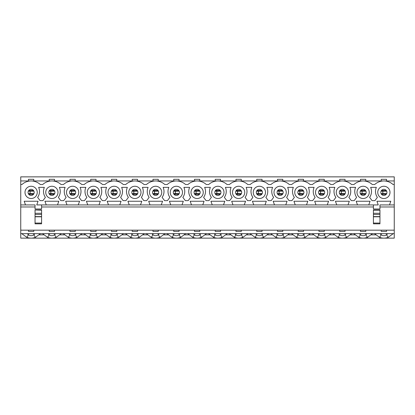 <?xml version="1.0" encoding="UTF-8"?>
<svg xmlns="http://www.w3.org/2000/svg" width="415" height="415" viewBox="0 0 415 415"><rect width="100%" height="100%" fill="white"/><g stroke="black" fill="none" stroke-linecap="round" stroke-linejoin="round"><path stroke-width="0.62" d="M394.25 233.64L20.75 233.64L20.75 230.169L394.25 230.169L394.25 238.137L20.75 238.137L20.75 233.64M394.25 184.504L394.25 176.863L20.75 176.863L20.75 184.504L21.974 184.504A13.555 13.555 0 0 1 40.276 184.504L42.724 184.504A13.555 13.555 0 0 1 61.026 184.504L63.474 184.504A13.555 13.555 0 0 1 81.776 184.504L84.224 184.504A13.555 13.555 0 0 1 102.526 184.504L104.974 184.504A13.555 13.555 0 0 1 123.276 184.504L125.724 184.504A13.555 13.555 0 0 1 144.026 184.504L146.474 184.504A13.555 13.555 0 0 1 164.776 184.504L167.224 184.504A13.555 13.555 0 0 1 185.526 184.504L187.974 184.504A13.555 13.555 0 0 1 206.276 184.504L208.724 184.504A13.555 13.555 0 0 1 227.026 184.504L229.474 184.504A13.555 13.555 0 0 1 247.776 184.504L250.224 184.504A13.555 13.555 0 0 1 268.526 184.504L270.974 184.504A13.555 13.555 0 0 1 289.276 184.504L291.724 184.504A13.555 13.555 0 0 1 310.026 184.504L312.474 184.504A13.555 13.555 0 0 1 330.776 184.504L333.224 184.504A13.555 13.555 0 0 1 351.526 184.504L353.974 184.504A13.555 13.555 0 0 1 372.276 184.504L374.724 184.504A13.555 13.555 0 0 1 393.026 184.504L394.25 184.504L394.25 230.169M374.48 233.64L379.632 237.364L381.141 234.807A4.7 4.7 0 0 0 386.609 234.807L388.118 237.364L393.27 233.64M382.039 233.64L380.545 234.299L381.141 234.807M386.609 234.807L387.205 234.299L385.711 233.64M379.632 237.364A12.066 12.066 0 0 0 388.118 237.364M381.219 180.95L381.219 179.316L386.531 179.316L386.531 180.95M28.469 180.95L28.469 179.316L33.781 179.316L33.781 180.95M49.219 180.95L49.219 179.316L54.531 179.316L54.531 180.95M69.969 180.95L69.969 179.316L75.281 179.316L75.281 180.95M90.719 180.95L90.719 179.316L96.031 179.316L96.031 180.95M111.469 180.95L111.469 179.316L116.781 179.316L116.781 180.95M132.219 180.95L132.219 179.316L137.531 179.316L137.531 180.95M152.969 180.95L152.969 179.316L158.281 179.316L158.281 180.95M173.719 180.95L173.719 179.316L179.031 179.316L179.031 180.95M194.469 180.95L194.469 179.316L199.781 179.316L199.781 180.95M215.219 180.95L215.219 179.316L220.531 179.316L220.531 180.95M235.969 180.95L235.969 179.316L241.281 179.316L241.281 180.95M256.719 180.95L256.719 179.316L262.031 179.316L262.031 180.95M277.469 180.95L277.469 179.316L282.781 179.316L282.781 180.95M298.219 180.95L298.219 179.316L303.531 179.316L303.531 180.95M318.969 180.95L318.969 179.316L324.281 179.316L324.281 180.95M339.719 180.95L339.719 179.316L345.031 179.316L345.031 180.95M360.469 180.95L360.469 179.316L365.781 179.316L365.781 180.95M386.531 230.169L386.531 231.394L381.219 231.394L381.219 230.169M365.781 230.169L365.781 231.394L360.469 231.394L360.469 230.169M345.031 230.169L345.031 231.394L339.719 231.394L339.719 230.169M324.281 230.169L324.281 231.394L318.969 231.394L318.969 230.169M303.531 230.169L303.531 231.394L298.219 231.394L298.219 230.169M282.781 230.169L282.781 231.394L277.469 231.394L277.469 230.169M262.031 230.169L262.031 231.394L256.719 231.394L256.719 230.169M241.281 230.169L241.281 231.394L235.969 231.394L235.969 230.169M220.531 230.169L220.531 231.394L215.219 231.394L215.219 230.169M199.781 230.169L199.781 231.394L194.469 231.394L194.469 230.169M179.031 230.169L179.031 231.394L173.719 231.394L173.719 230.169M158.281 230.169L158.281 231.394L152.969 231.394L152.969 230.169M137.531 230.169L137.531 231.394L132.219 231.394L132.219 230.169M116.781 230.169L116.781 231.394L111.469 231.394L111.469 230.169M96.031 230.169L96.031 231.394L90.719 231.394L90.719 230.169M75.281 230.169L75.281 231.394L69.969 231.394L69.969 230.169M54.531 230.169L54.531 231.394L49.219 231.394L49.219 230.169M33.781 230.169L33.781 231.394L28.469 231.394L28.469 230.169M353.73 233.64L358.882 237.364L360.391 234.807A4.7 4.7 0 0 0 365.859 234.807L367.368 237.364L372.52 233.64M361.289 233.64L359.795 234.299L360.391 234.807M365.859 234.807L366.455 234.299L364.961 233.64M358.882 237.364A12.066 12.066 0 0 0 367.368 237.364M332.98 233.64L338.132 237.364L339.641 234.807A4.7 4.7 0 0 0 345.109 234.807L346.618 237.364L351.77 233.64M340.539 233.64L339.045 234.299L339.641 234.807M345.109 234.807L345.705 234.299L344.211 233.64M338.132 237.364A12.066 12.066 0 0 0 346.618 237.364M312.23 233.64L317.382 237.364L318.891 234.807A4.7 4.7 0 0 0 324.359 234.807L325.868 237.364L331.02 233.64M319.789 233.64L318.295 234.299L318.891 234.807M324.359 234.807L324.955 234.299L323.461 233.64M317.382 237.364A12.066 12.066 0 0 0 325.868 237.364M291.48 233.64L296.632 237.364L298.141 234.807A4.7 4.7 0 0 0 303.609 234.807L305.118 237.364L310.27 233.64M299.039 233.64L297.545 234.299L298.141 234.807M303.609 234.807L304.205 234.299L302.711 233.64M296.632 237.364A12.066 12.066 0 0 0 305.118 237.364M270.73 233.64L275.882 237.364L277.391 234.807A4.7 4.7 0 0 0 282.859 234.807L284.368 237.364L289.52 233.64M278.289 233.64L276.795 234.299L277.391 234.807M282.859 234.807L283.455 234.299L281.961 233.64M275.882 237.364A12.066 12.066 0 0 0 284.368 237.364M249.98 233.64L255.132 237.364L256.641 234.807A4.7 4.7 0 0 0 262.109 234.807L263.618 237.364L268.77 233.64M257.539 233.64L256.045 234.299L256.641 234.807M262.109 234.807L262.705 234.299L261.211 233.64M255.132 237.364A12.066 12.066 0 0 0 263.618 237.364M229.23 233.64L234.382 237.364L235.891 234.807A4.7 4.7 0 0 0 241.359 234.807L242.868 237.364L248.02 233.64M236.789 233.64L235.295 234.299L235.891 234.807M241.359 234.807L241.955 234.299L240.461 233.64M234.382 237.364A12.066 12.066 0 0 0 242.868 237.364M208.48 233.64L213.632 237.364L215.141 234.807A4.7 4.7 0 0 0 220.609 234.807L222.118 237.364L227.27 233.64M216.039 233.64L214.545 234.299L215.141 234.807M220.609 234.807L221.205 234.299L219.711 233.64M213.632 237.364A12.066 12.066 0 0 0 222.118 237.364M187.73 233.64L192.882 237.364L194.391 234.807A4.7 4.7 0 0 0 199.859 234.807L201.368 237.364L206.52 233.64M195.289 233.64L193.795 234.299L194.391 234.807M199.859 234.807L200.455 234.299L198.961 233.64M192.882 237.364A12.066 12.066 0 0 0 201.368 237.364M166.98 233.64L172.132 237.364L173.641 234.807A4.7 4.7 0 0 0 179.109 234.807L180.618 237.364L185.77 233.64M174.539 233.64L173.045 234.299L173.641 234.807M179.109 234.807L179.705 234.299L178.211 233.64M172.132 237.364A12.066 12.066 0 0 0 180.618 237.364M146.23 233.64L151.382 237.364L152.891 234.807A4.7 4.7 0 0 0 158.359 234.807L159.868 237.364L165.02 233.64M153.789 233.64L152.295 234.299L152.891 234.807M158.359 234.807L158.955 234.299L157.461 233.64M151.382 237.364A12.066 12.066 0 0 0 159.868 237.364M125.48 233.64L130.632 237.364L132.141 234.807A4.7 4.7 0 0 0 137.609 234.807L139.118 237.364L144.27 233.64M133.039 233.64L131.545 234.299L132.141 234.807M137.609 234.807L138.205 234.299L136.711 233.64M130.632 237.364A12.066 12.066 0 0 0 139.118 237.364M104.73 233.64L109.882 237.364L111.391 234.807A4.7 4.7 0 0 0 116.859 234.807L118.368 237.364L123.52 233.64M112.289 233.64L110.795 234.299L111.391 234.807M116.859 234.807L117.455 234.299L115.961 233.64M109.882 237.364A12.066 12.066 0 0 0 118.368 237.364M83.98 233.64L89.132 237.364L90.641 234.807A4.7 4.7 0 0 0 96.109 234.807L97.618 237.364L102.77 233.64M91.539 233.64L90.045 234.299L90.641 234.807M96.109 234.807L96.705 234.299L95.211 233.64M89.132 237.364A12.066 12.066 0 0 0 97.618 237.364M63.23 233.64L68.382 237.364L69.891 234.807A4.7 4.7 0 0 0 75.359 234.807L76.868 237.364L82.02 233.64M70.789 233.64L69.295 234.299L69.891 234.807M75.359 234.807L75.955 234.299L74.461 233.64M68.382 237.364A12.066 12.066 0 0 0 76.868 237.364M42.48 233.64L47.632 237.364L49.141 234.807A4.7 4.7 0 0 0 54.609 234.807L56.118 237.364L61.27 233.64M50.039 233.64L48.545 234.299L49.141 234.807M54.609 234.807L55.205 234.299L53.711 233.64M47.632 237.364A12.066 12.066 0 0 0 56.118 237.364M21.73 233.64L26.882 237.364L28.391 234.807A4.7 4.7 0 0 0 33.859 234.807L35.368 237.364L40.52 233.64M29.289 233.64L27.795 234.299L28.391 234.807M33.859 234.807L34.455 234.299L32.961 233.64M26.882 237.364A12.066 12.066 0 0 0 35.368 237.364M39.384 234.869L43.617 234.869M60.134 234.869L64.367 234.869M80.883 234.869L85.117 234.869M101.633 234.869L105.867 234.869M122.383 234.869L126.617 234.869M143.134 234.869L147.367 234.869M163.884 234.869L168.117 234.869M184.634 234.869L188.867 234.869M205.384 234.869L209.617 234.869M226.134 234.869L230.367 234.869M246.884 234.869L251.117 234.869M267.634 234.869L271.867 234.869M288.384 234.869L292.617 234.869M309.134 234.869L313.367 234.869M329.884 234.869L334.117 234.869M350.634 234.869L354.867 234.869M371.384 234.869L375.617 234.869M373.417 206.971L41.583 206.971M35.047 206.971L20.75 206.971L20.75 230.169M394.25 206.971L379.953 206.971M357.507 204.927L368.743 204.927L370.071 201.249L356.179 201.249L357.507 204.927L347.993 204.927L349.321 201.249L335.429 201.249L336.757 204.927L347.993 204.927M316.007 204.927L327.243 204.927L328.571 201.249L314.679 201.249L316.007 204.927L306.493 204.927L307.821 201.249L293.929 201.249L295.257 204.927L306.493 204.927M274.507 204.927L285.743 204.927L287.071 201.249L273.179 201.249L274.507 204.927L264.993 204.927L266.321 201.249L252.429 201.249L253.757 204.927L264.993 204.927M233.007 204.927L244.243 204.927L245.571 201.249L231.679 201.249L233.007 204.927L223.493 204.927L224.821 201.249L210.929 201.249L212.257 204.927L223.493 204.927M191.507 204.927L202.743 204.927L204.071 201.249L190.179 201.249L191.507 204.927L181.993 204.927L183.321 201.249L169.429 201.249L170.757 204.927L181.993 204.927M150.007 204.927L161.243 204.927L162.571 201.249L148.679 201.249L150.007 204.927L140.493 204.927L141.821 201.249L127.929 201.249L129.257 204.927L140.493 204.927M108.507 204.927L119.743 204.927L121.071 201.249L107.179 201.249L108.507 204.927L98.993 204.927L100.321 201.249L86.429 201.249L87.757 204.927L98.993 204.927M67.007 204.927L78.243 204.927L79.571 201.249L65.679 201.249L67.007 204.927L57.493 204.927L58.821 201.249L44.929 201.249L46.257 204.927L57.493 204.927M373.417 204.927L373.417 209.01L379.953 209.01L379.953 204.927L389.493 204.927L390.821 201.249L376.929 201.249L378.257 204.927L368.743 204.927M394.25 180.95L20.75 180.95M351.318 200.637L348.87 197.369A10.214 10.214 0 0 0 349.892 187.362L355.608 187.362A10.214 10.214 0 0 0 356.63 197.369L354.182 200.637L351.318 200.637M309.818 200.637L307.37 197.369A10.214 10.214 0 0 0 308.392 187.362L314.108 187.362A10.214 10.214 0 0 0 315.13 197.369L312.682 200.637L309.818 200.637M268.318 200.637L265.87 197.369A10.214 10.214 0 0 0 266.892 187.362L272.608 187.362A10.214 10.214 0 0 0 273.63 197.369L271.182 200.637L268.318 200.637M226.818 200.637L224.37 197.369A10.214 10.214 0 0 0 225.392 187.362L231.108 187.362A10.214 10.214 0 0 0 232.13 197.369L229.682 200.637L226.818 200.637M185.318 200.637L182.87 197.369A10.214 10.214 0 0 0 183.892 187.362L189.608 187.362A10.214 10.214 0 0 0 190.63 197.369L188.182 200.637L185.318 200.637M143.818 200.637L141.37 197.369A10.214 10.214 0 0 0 142.392 187.362L148.108 187.362A10.214 10.214 0 0 0 149.13 197.369L146.682 200.637L143.818 200.637M102.318 200.637L99.87 197.369A10.214 10.214 0 0 0 100.892 187.362L106.608 187.362A10.214 10.214 0 0 0 107.63 197.369L105.182 200.637L102.318 200.637M60.818 200.637L58.37 197.369A10.214 10.214 0 0 0 59.392 187.362L65.108 187.362A10.214 10.214 0 0 0 66.13 197.369L63.682 200.637L60.818 200.637M390.001 192.389A6.126 6.126 0 0 1 383.875 198.515A6.126 6.126 0 0 1 377.749 192.389A6.126 6.126 0 0 1 383.875 186.262A6.126 6.126 0 0 1 390.001 192.389M348.501 192.389A6.126 6.126 0 0 1 342.375 198.515A6.126 6.126 0 0 1 336.249 192.389A6.126 6.126 0 0 1 342.375 186.262A6.126 6.126 0 0 1 348.501 192.389M307.001 192.389A6.126 6.126 0 0 1 300.875 198.515A6.126 6.126 0 0 1 294.749 192.389A6.126 6.126 0 0 1 300.875 186.262A6.126 6.126 0 0 1 307.001 192.389M265.501 192.389A6.126 6.126 0 0 1 259.375 198.515A6.126 6.126 0 0 1 253.249 192.389A6.126 6.126 0 0 1 259.375 186.262A6.126 6.126 0 0 1 265.501 192.389M224.001 192.389A6.126 6.126 0 0 1 217.875 198.515A6.126 6.126 0 0 1 211.749 192.389A6.126 6.126 0 0 1 217.875 186.262A6.126 6.126 0 0 1 224.001 192.389M182.501 192.389A6.126 6.126 0 0 1 176.375 198.515A6.126 6.126 0 0 1 170.249 192.389A6.126 6.126 0 0 1 176.375 186.262A6.126 6.126 0 0 1 182.501 192.389M141.001 192.389A6.126 6.126 0 0 1 134.875 198.515A6.126 6.126 0 0 1 128.749 192.389A6.126 6.126 0 0 1 134.875 186.262A6.126 6.126 0 0 1 141.001 192.389M99.501 192.389A6.126 6.126 0 0 1 93.375 198.515A6.126 6.126 0 0 1 87.249 192.389A6.126 6.126 0 0 1 93.375 186.262A6.126 6.126 0 0 1 99.501 192.389M58.001 192.389A6.126 6.126 0 0 1 51.875 198.515A6.126 6.126 0 0 1 45.749 192.389A6.126 6.126 0 0 1 51.875 186.262A6.126 6.126 0 0 1 58.001 192.389M37.251 192.389A6.126 6.126 0 0 1 31.125 198.515A6.126 6.126 0 0 1 24.999 192.389A6.126 6.126 0 0 1 31.125 186.262A6.126 6.126 0 0 1 37.251 192.389M78.751 192.389A6.126 6.126 0 0 1 72.625 198.515A6.126 6.126 0 0 1 66.499 192.389A6.126 6.126 0 0 1 72.625 186.262A6.126 6.126 0 0 1 78.751 192.389M120.251 192.389A6.126 6.126 0 0 1 114.125 198.515A6.126 6.126 0 0 1 107.999 192.389A6.126 6.126 0 0 1 114.125 186.262A6.126 6.126 0 0 1 120.251 192.389M161.751 192.389A6.126 6.126 0 0 1 155.625 198.515A6.126 6.126 0 0 1 149.499 192.389A6.126 6.126 0 0 1 155.625 186.262A6.126 6.126 0 0 1 161.751 192.389M203.251 192.389A6.126 6.126 0 0 1 197.125 198.515A6.126 6.126 0 0 1 190.999 192.389A6.126 6.126 0 0 1 197.125 186.262A6.126 6.126 0 0 1 203.251 192.389M244.751 192.389A6.126 6.126 0 0 1 238.625 198.515A6.126 6.126 0 0 1 232.499 192.389A6.126 6.126 0 0 1 238.625 186.262A6.126 6.126 0 0 1 244.751 192.389M286.251 192.389A6.126 6.126 0 0 1 280.125 198.515A6.126 6.126 0 0 1 273.999 192.389A6.126 6.126 0 0 1 280.125 186.262A6.126 6.126 0 0 1 286.251 192.389M327.751 192.389A6.126 6.126 0 0 1 321.625 198.515A6.126 6.126 0 0 1 315.499 192.389A6.126 6.126 0 0 1 321.625 186.262A6.126 6.126 0 0 1 327.751 192.389M369.251 192.389A6.126 6.126 0 0 1 363.125 198.515A6.126 6.126 0 0 1 356.999 192.389A6.126 6.126 0 0 1 363.125 186.262A6.126 6.126 0 0 1 369.251 192.389M389.493 204.927L394.25 204.927M20.75 184.504L20.75 204.927L35.047 204.927L35.047 209.01L41.583 209.01L41.583 204.927M46.257 204.927L36.743 204.927L38.071 201.249L24.179 201.249L25.507 204.927M78.243 204.927L87.757 204.927M119.743 204.927L129.257 204.927M161.243 204.927L170.757 204.927M202.743 204.927L212.257 204.927M244.243 204.927L253.757 204.927M285.743 204.927L295.257 204.927M327.243 204.927L336.757 204.927M40.068 200.637L37.62 197.369A10.214 10.214 0 0 0 38.642 187.362L44.358 187.362A10.214 10.214 0 0 0 45.38 197.369L42.932 200.637L40.068 200.637M81.568 200.637L79.12 197.369A10.214 10.214 0 0 0 80.142 187.362L85.858 187.362A10.214 10.214 0 0 0 86.88 197.369L84.432 200.637L81.568 200.637M123.068 200.637L120.62 197.369A10.214 10.214 0 0 0 121.642 187.362L127.358 187.362A10.214 10.214 0 0 0 128.38 197.369L125.932 200.637L123.068 200.637M164.568 200.637L162.12 197.369A10.214 10.214 0 0 0 163.142 187.362L168.858 187.362A10.214 10.214 0 0 0 169.88 197.369L167.432 200.637L164.568 200.637M206.068 200.637L203.62 197.369A10.214 10.214 0 0 0 204.642 187.362L210.358 187.362A10.214 10.214 0 0 0 211.38 197.369L208.932 200.637L206.068 200.637M247.568 200.637L245.12 197.369A10.214 10.214 0 0 0 246.142 187.362L251.858 187.362A10.214 10.214 0 0 0 252.88 197.369L250.432 200.637L247.568 200.637M289.068 200.637L286.62 197.369A10.214 10.214 0 0 0 287.642 187.362L293.358 187.362A10.214 10.214 0 0 0 294.38 197.369L291.932 200.637L289.068 200.637M330.568 200.637L328.12 197.369A10.214 10.214 0 0 0 329.142 187.362L334.858 187.362A10.214 10.214 0 0 0 335.88 197.369L333.432 200.637L330.568 200.637M372.068 200.637L369.62 197.369A10.214 10.214 0 0 0 370.642 187.362L376.358 187.362A10.214 10.214 0 0 0 377.38 197.369L374.932 200.637L372.068 200.637M20.75 204.927L20.75 206.971M34.191 192.389A3.066 3.066 0 0 1 29.595 195.04A3.066 3.066 0 0 1 29.595 189.733A3.066 3.066 0 0 1 34.191 192.389M54.941 192.389A3.066 3.066 0 0 1 50.345 195.04A3.066 3.066 0 0 1 50.345 189.733A3.066 3.066 0 0 1 54.941 192.389M75.691 192.389A3.066 3.066 0 0 1 71.095 195.04A3.066 3.066 0 0 1 71.095 189.733A3.066 3.066 0 0 1 75.691 192.389M96.441 192.389A3.066 3.066 0 0 1 91.845 195.04A3.066 3.066 0 0 1 91.845 189.733A3.066 3.066 0 0 1 96.441 192.389M117.191 192.389A3.066 3.066 0 0 1 112.595 195.04A3.066 3.066 0 0 1 112.595 189.733A3.066 3.066 0 0 1 117.191 192.389M137.941 192.389A3.066 3.066 0 0 1 133.345 195.04A3.066 3.066 0 0 1 133.345 189.733A3.066 3.066 0 0 1 137.941 192.389M158.691 192.389A3.066 3.066 0 0 1 154.095 195.04A3.066 3.066 0 0 1 154.095 189.733A3.066 3.066 0 0 1 158.691 192.389M179.441 192.389A3.066 3.066 0 0 1 174.845 195.04A3.066 3.066 0 0 1 174.845 189.733A3.066 3.066 0 0 1 179.441 192.389M200.191 192.389A3.066 3.066 0 0 1 195.595 195.04A3.066 3.066 0 0 1 195.595 189.733A3.066 3.066 0 0 1 200.191 192.389M220.941 192.389A3.066 3.066 0 0 1 216.345 195.04A3.066 3.066 0 0 1 216.345 189.733A3.066 3.066 0 0 1 220.941 192.389M241.691 192.389A3.066 3.066 0 0 1 237.095 195.04A3.066 3.066 0 0 1 237.095 189.733A3.066 3.066 0 0 1 241.691 192.389M262.441 192.389A3.066 3.066 0 0 1 257.845 195.04A3.066 3.066 0 0 1 257.845 189.733A3.066 3.066 0 0 1 262.441 192.389M283.191 192.389A3.066 3.066 0 0 1 278.595 195.04A3.066 3.066 0 0 1 278.595 189.733A3.066 3.066 0 0 1 283.191 192.389M303.941 192.389A3.066 3.066 0 0 1 299.345 195.04A3.066 3.066 0 0 1 299.345 189.733A3.066 3.066 0 0 1 303.941 192.389M324.691 192.389A3.066 3.066 0 0 1 320.095 195.04A3.066 3.066 0 0 1 320.095 189.733A3.066 3.066 0 0 1 324.691 192.389M345.441 192.389A3.066 3.066 0 0 1 340.845 195.04A3.066 3.066 0 0 1 340.845 189.733A3.066 3.066 0 0 1 345.441 192.389M366.191 192.389A3.066 3.066 0 0 1 361.595 195.04A3.066 3.066 0 0 1 361.595 189.733A3.066 3.066 0 0 1 366.191 192.389M386.941 192.389A3.066 3.066 0 0 1 382.345 195.04A3.066 3.066 0 0 1 382.345 189.733A3.066 3.066 0 0 1 386.941 192.389M35.047 210.208L35.047 223.835L41.583 223.835L41.583 209.964L35.047 209.964L41.583 210.208M379.953 216.78L379.953 223.068L373.417 223.068L373.417 209.964L379.953 209.964L379.953 216.78L373.417 216.78M373.417 223.068L373.417 223.835L379.953 223.835L379.953 223.068M30.062 193.613L30.062 191.159M30.103 191.159L30.103 193.613M33.527 194.287L28.723 194.287M33.527 190.485L28.723 190.485M133.812 193.613L133.812 191.159M133.853 191.159L133.853 193.613M137.277 194.287L132.473 194.287M137.277 190.485L132.473 190.485M113.062 193.613L113.062 191.159M113.103 191.159L113.103 193.613M116.527 194.287L111.723 194.287M116.527 190.485L111.723 190.485M92.312 193.613L92.312 191.159M92.353 191.159L92.353 193.613M95.777 194.287L90.973 194.287M95.777 190.485L90.973 190.485M71.562 193.613L71.562 191.159M71.603 191.159L71.603 193.613M75.027 194.287L70.223 194.287M75.027 190.485L70.223 190.485M50.812 193.613L50.812 191.159M50.853 191.159L50.853 193.613M54.277 194.287L49.473 194.287M54.277 190.485L49.473 190.485M382.812 193.613L382.812 191.159M382.853 191.159L382.853 193.613M386.277 194.287L381.473 194.287M386.277 190.485L381.473 190.485M362.062 193.613L362.062 191.159M362.103 191.159L362.103 193.613M365.527 194.287L360.723 194.287M365.527 190.485L360.723 190.485M341.312 193.613L341.312 191.159M341.353 191.159L341.353 193.613M344.777 194.287L339.973 194.287M344.777 190.485L339.973 190.485M320.562 193.613L320.562 191.159M320.603 191.159L320.603 193.613M324.027 194.287L319.223 194.287M324.027 190.485L319.223 190.485M299.812 193.613L299.812 191.159M299.853 191.159L299.853 193.613M303.277 194.287L298.473 194.287M303.277 190.485L298.473 190.485M279.062 193.613L279.062 191.159M279.103 191.159L279.103 193.613M282.527 194.287L277.723 194.287M282.527 190.485L277.723 190.485M258.312 193.613L258.312 191.159M258.353 191.159L258.353 193.613M261.777 194.287L256.973 194.287M261.777 190.485L256.973 190.485M237.562 193.613L237.562 191.159M237.603 191.159L237.603 193.613M241.027 194.287L236.223 194.287M241.027 190.485L236.223 190.485M216.812 193.613L216.812 191.159M216.853 191.159L216.853 193.613M220.277 194.287L215.473 194.287M220.277 190.485L215.473 190.485M196.062 193.613L196.062 191.159M196.103 191.159L196.103 193.613M199.527 194.287L194.723 194.287M199.527 190.485L194.723 190.485M175.312 193.613L175.312 191.159M175.353 191.159L175.353 193.613M178.777 194.287L173.973 194.287M178.777 190.485L173.973 190.485M154.562 193.613L154.562 191.159M154.603 191.159L154.603 193.613M158.027 194.287L153.223 194.287M158.027 190.485L153.223 190.485M35.047 216.78L41.583 216.78M35.047 223.068L41.583 223.068M35.047 216.599L41.583 216.599M35.047 214.441L41.583 214.441M35.047 213.284L41.583 213.284M379.953 213.284L373.417 213.284M379.953 210.208L373.417 210.208M379.953 216.599L373.417 216.599M379.953 214.441L373.417 214.441M33.906 193.675L28.345 193.675M33.906 191.097L28.345 191.097M137.656 193.675L132.095 193.675M137.656 191.097L132.095 191.097M116.906 193.675L111.344 193.675M116.906 191.097L111.344 191.097M96.156 193.675L90.594 193.675M96.156 191.097L90.594 191.097M75.406 193.675L69.844 193.675M75.406 191.097L69.844 191.097M54.656 193.675L49.095 193.675M54.656 191.097L49.095 191.097M386.656 193.675L381.095 193.675M386.656 191.097L381.095 191.097M365.906 193.675L360.345 193.675M365.906 191.097L360.345 191.097M345.156 193.675L339.595 193.675M345.156 191.097L339.595 191.097M324.406 193.675L318.845 193.675M324.406 191.097L318.845 191.097M303.656 193.675L298.095 193.675M303.656 191.097L298.095 191.097M282.906 193.675L277.345 193.675M282.906 191.097L277.345 191.097M262.156 193.675L256.595 193.675M262.156 191.097L256.595 191.097M241.406 193.675L235.845 193.675M241.406 191.097L235.845 191.097M220.656 193.675L215.095 193.675M220.656 191.097L215.095 191.097M199.906 193.675L194.345 193.675M199.906 191.097L194.345 191.097M179.156 193.675L173.595 193.675M179.156 191.097L173.595 191.097M158.406 193.675L152.845 193.675M158.406 191.097L152.845 191.097M33.931 193.613L28.319 193.613M33.931 191.159L28.319 191.159M137.681 193.613L132.069 193.613M137.681 191.159L132.069 191.159M116.931 193.613L111.319 193.613M116.931 191.159L111.319 191.159M96.181 193.613L90.569 193.613M96.181 191.159L90.569 191.159M75.431 193.613L69.819 193.613M75.431 191.159L69.819 191.159M54.681 193.613L49.069 193.613M54.681 191.159L49.069 191.159M386.681 193.613L381.069 193.613M386.681 191.159L381.069 191.159M365.931 193.613L360.319 193.613M365.931 191.159L360.319 191.159M345.181 193.613L339.569 193.613M345.181 191.159L339.569 191.159M324.431 193.613L318.819 193.613M324.431 191.159L318.819 191.159M303.681 193.613L298.069 193.613M303.681 191.159L298.069 191.159M282.931 193.613L277.319 193.613M282.931 191.159L277.319 191.159M262.181 193.613L256.569 193.613M262.181 191.159L256.569 191.159M241.431 193.613L235.819 193.613M241.431 191.159L235.819 191.159M220.681 193.613L215.069 193.613M220.681 191.159L215.069 191.159M199.931 193.613L194.319 193.613M199.931 191.159L194.319 191.159M179.181 193.613L173.569 193.613M179.181 191.159L173.569 191.159M158.431 193.613L152.819 193.613M158.431 191.159L152.819 191.159"/></g></svg>
